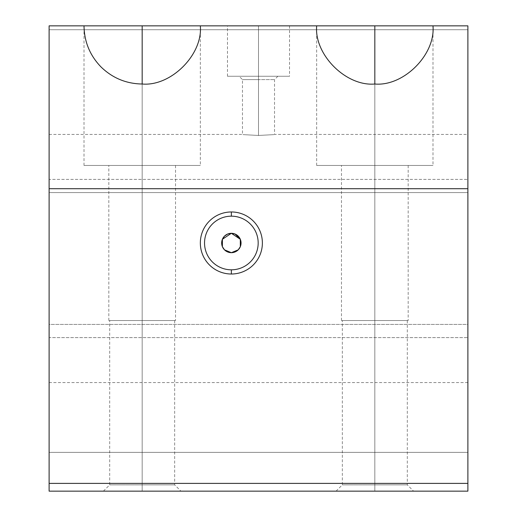 <?xml version="1.0" encoding="UTF-8"?>
<svg xmlns="http://www.w3.org/2000/svg" width="517" height="517" viewBox="0 0 517 517"><rect width="100%" height="100%" fill="white"/><g stroke="black" fill="none" stroke-linecap="round" stroke-linejoin="round"><path stroke-width="0.39" stroke-dasharray="2.58 1.94" d="M49.115 192.583L467.885 192.583L467.885 382.58L467.885 324.418L49.115 324.418L49.115 25.85L467.885 25.85L49.115 25.85L49.115 29.727L467.885 29.727L49.115 29.727L49.115 179.399L467.885 179.399L49.115 179.399L49.115 192.583L49.115 134.42L49.115 192.583L467.885 192.583L49.115 192.583L49.115 134.42L49.115 381.785L49.115 324.418L467.885 324.418L467.885 337.601L49.115 337.601L49.115 324.418L49.115 337.601L467.885 337.601L467.885 452.375L49.115 452.375L49.115 337.601L49.115 452.375L467.885 452.375L49.115 452.375L467.885 452.375L467.885 491.15L49.115 491.15L49.115 483.395L467.885 483.395L49.115 483.395L49.115 452.375L49.115 491.15L467.885 491.15L467.885 192.583L49.115 192.583M231.357 269.809A26.819 26.819 0 0 1 204.538 242.99A26.819 26.819 0 0 1 231.357 216.171A26.819 26.819 0 0 0 204.538 242.99A26.819 26.819 0 0 0 231.357 269.809A26.819 26.819 0 0 0 258.177 242.99A26.819 26.819 0 0 0 231.357 216.171A26.819 26.819 0 0 1 258.177 242.99A26.819 26.819 0 0 1 231.357 269.809M258.5 79.618L258.5 135.46C237.82 134.33 237.82 134.33 258.5 135.46C237.82 134.33 237.82 134.33 258.5 135.46L258.5 79.618L242.473 79.618L258.5 79.618L242.473 79.618L258.5 79.618L258.5 76.257L258.5 79.618L258.5 76.257L227.48 76.257L258.5 76.257L258.5 25.85L258.5 76.257L258.5 25.85L227.48 25.85L289.52 25.85L258.5 25.85L258.5 76.257L289.52 76.257L227.48 76.257L289.52 76.257L239.112 76.257L277.887 76.257L258.5 76.257L277.887 76.257L258.5 76.257L258.5 79.618L274.527 79.618L258.5 79.618L274.527 79.618L258.5 79.618L258.5 135.46L258.5 79.618M142.175 165.44L142.175 320.54L108.829 320.54L142.175 320.54L142.175 165.44L84.013 165.44L142.175 165.44L142.175 84.013L142.175 165.44L142.175 84.013L142.175 165.44L200.338 165.44L84.013 165.44L200.338 165.44L108.829 165.44L175.522 165.44L142.175 165.44L175.522 165.44L142.175 165.44L142.175 491.15L103.4 491.15L142.175 491.15L142.175 484.856L109.694 484.856L142.175 484.856L109.694 484.856L142.175 484.856L142.175 320.54L109.694 320.54L174.656 320.54L142.175 320.54L142.175 484.856L142.175 165.44M374.825 165.44L374.825 320.54L341.478 320.54L374.825 320.54L374.825 165.44L316.663 165.44L374.825 165.44L374.825 84.013L374.825 165.44L374.825 84.013L374.825 165.44L432.988 165.44L316.663 165.44L432.988 165.44L341.478 165.44L408.172 165.44L374.825 165.44L408.172 165.44L374.825 165.44L374.825 491.15L336.05 491.15L374.825 491.15L374.825 484.856L342.344 484.856L374.825 484.856L342.344 484.856L374.825 484.856L374.825 320.54L342.344 320.54L407.306 320.54L374.825 320.54L374.825 484.856L374.825 165.44M374.825 484.856L407.306 484.856L374.825 484.856L407.306 484.856L374.825 484.856L374.825 491.15L374.825 484.856M374.825 491.15L413.6 491.15L374.825 491.15M374.825 320.54L408.172 320.54L374.825 320.54M142.175 484.856L174.656 484.856L142.175 484.856L174.656 484.856L142.175 484.856L142.175 491.15L142.175 484.856M142.175 491.15L180.95 491.15L142.175 491.15M142.175 320.54L175.522 320.54L142.175 320.54M258.5 135.46C279.18 134.33 279.18 134.33 258.5 135.46C279.18 134.33 279.18 134.33 258.5 135.46C237.82 134.33 237.82 134.33 258.5 135.46C237.82 134.33 237.82 134.33 258.5 135.46C279.18 134.33 279.18 134.33 258.5 135.46C279.18 134.33 279.18 134.33 258.5 135.46M258.5 25.85L227.48 25.85L258.5 25.85M467.885 25.85L467.885 192.583L467.885 25.85M467.885 382.58L49.115 382.58M49.115 134.42L242.473 134.42L242.473 79.618L239.112 76.257M227.48 76.257L227.48 25.85M108.829 320.54L108.829 165.44M84.013 165.44L84.013 25.85M103.4 491.15L109.694 484.856L109.694 320.54M341.478 320.54L341.478 165.44M316.663 165.44L316.663 25.85M336.05 491.15L342.344 484.856L342.344 320.54M407.306 320.54L407.306 484.856L413.6 491.15M432.988 25.85L432.988 165.44M408.172 165.44L408.172 320.54M174.656 320.54L174.656 484.856L180.95 491.15M200.338 25.85L200.338 165.44M175.522 165.44L175.522 320.54M289.52 25.85L289.52 76.257M277.887 76.257L274.527 79.618L274.527 134.42L467.885 134.42"/><path stroke-width="0.78" d="M231.357 252.684L238.208 249.847L240.315 246.699L240.308 239.268L231.357 233.296L222.407 239.268L222.4 246.699L224.507 249.847L231.357 252.684L224.507 249.847L222.4 246.699L222.407 239.268L224.52 236.12L227.654 234.033L231.357 233.296A9.694 9.694 0 0 0 221.664 242.99A9.694 9.694 0 0 0 231.357 252.684A9.694 9.694 0 0 0 241.051 242.99A9.694 9.694 0 0 0 231.357 233.296L235.061 234.033L240.315 239.274L240.315 246.699L238.208 249.847L231.357 252.684A9.694 9.694 0 0 1 221.664 242.99A9.694 9.694 0 0 1 231.357 233.296A9.694 9.694 0 0 1 241.051 242.99A9.694 9.694 0 0 1 231.357 252.684M231.357 216.171L231.357 211.97A31.02 31.02 0 0 0 200.338 242.99A31.02 31.02 0 0 0 231.357 274.01L231.357 269.809A26.819 26.819 0 0 1 204.538 242.99A26.819 26.819 0 0 1 231.357 216.171A26.819 26.819 0 0 0 204.538 242.99A26.819 26.819 0 0 0 231.357 269.809A26.819 26.819 0 0 0 258.177 242.99A26.819 26.819 0 0 0 231.357 216.171A26.819 26.819 0 0 1 258.177 242.99A26.819 26.819 0 0 1 231.357 269.809L231.357 274.01A31.02 31.02 0 0 0 262.377 242.99A31.02 31.02 0 0 0 231.357 211.97L231.357 216.171M142.175 84.013L142.175 25.85L84.013 25.85C84.265 41.806 89.945 55.513 101.048 66.977C112.512 78.08 126.219 83.76 142.175 84.013C126.219 83.76 112.512 78.08 101.048 66.977C89.945 55.513 84.265 41.806 84.013 25.85L49.115 25.85L49.115 188.705L467.885 188.705L467.885 25.85L316.663 25.85C314.065 54.628 346.047 86.61 374.825 84.013L374.825 25.85L374.825 84.013C403.603 86.61 435.585 54.628 432.988 25.85C435.585 54.628 403.603 86.61 374.825 84.013C346.047 86.61 314.065 54.628 316.663 25.85L200.338 25.85C202.935 54.628 170.953 86.61 142.175 84.013C170.953 86.61 202.935 54.628 200.338 25.85L142.175 25.85L142.175 84.013M467.885 491.15L49.115 491.15L467.885 491.15L467.885 483.395L49.115 483.395L49.115 491.15L49.115 483.395L467.885 483.395L467.885 188.705L49.115 188.705L49.115 483.395L49.115 25.85L467.885 25.85L467.885 491.15M231.357 211.97A31.02 31.02 0 0 1 262.377 242.99A31.02 31.02 0 0 1 231.357 274.01A31.02 31.02 0 0 1 200.338 242.99A31.02 31.02 0 0 1 231.357 211.97"/></g></svg>
